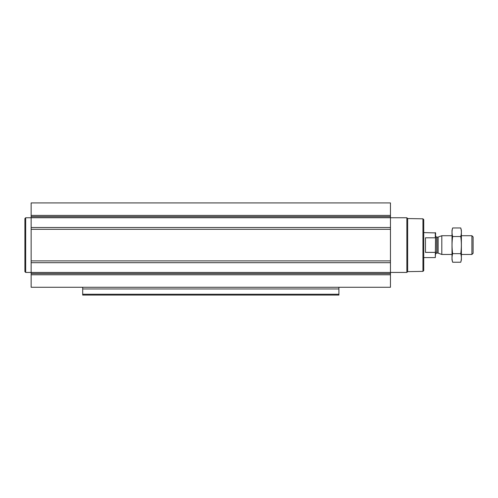 <?xml version="1.0" encoding="UTF-8"?>
<svg xmlns="http://www.w3.org/2000/svg" width="498" height="498" viewBox="0 0 498 498"><rect width="100%" height="100%" fill="white"/><g stroke="black" fill="none" stroke-linecap="round" stroke-linejoin="round"><path stroke-width="0.75" d="M31.15 274.778L31.15 287.271L390.457 287.271L390.457 274.778L31.15 274.778L31.15 202.916L390.457 202.916L390.457 227.499L31.15 227.499M338.908 288.958L82.699 288.958L82.699 295.084L338.908 295.084L338.908 287.271M82.699 288.958L82.699 287.271M390.457 274.778L390.457 227.499M422.951 218.815L422.951 271.373L423.736 270.588L423.736 219.599L422.951 218.815L407.657 218.554L406.86 217.757L390.457 217.757M422.951 271.373L407.657 271.64L407.657 218.554M407.657 271.64L406.86 272.431L406.86 217.757M31.15 272.431L25.678 272.431L25.678 217.757L31.15 217.757M25.678 272.431L24.9 271.653L24.9 218.535L25.678 217.757M435.607 238.361L435.296 237.807L425.454 237.807L425.454 252.38L435.296 252.38L435.607 251.832L435.296 257.591L435.607 232.908L423.736 232.597M435.296 237.807L435.296 232.597M471.905 235.722L471.905 254.466L473.1 253.27L473.1 236.917L471.905 235.722L461.385 235.722M452.01 254.466L441.813 254.466L441.813 235.722L452.01 235.722M452.645 227.96L452.01 230.331L452.01 259.856L452.645 262.234C451.835 259.377 451.835 256.52 452.645 253.663C451.835 248.023 451.835 242.314 452.645 236.525C451.835 233.668 451.835 230.811 452.645 227.96L460.75 227.96C461.559 230.811 461.559 233.668 460.75 236.525C461.559 242.165 461.559 247.88 460.75 253.663C461.559 256.52 461.559 259.377 460.75 262.234L452.645 262.234L452.265 260.516M461.129 229.671L460.75 227.96L461.385 230.331L461.385 259.856L460.75 262.234M452.645 236.525L460.75 236.525M452.645 253.663L460.75 253.663M338.908 294.243L82.699 294.243M390.457 215.41L31.15 215.41M390.457 216.63L31.15 216.63M390.457 217.732L31.15 217.732M390.457 229.298L31.15 229.298M390.457 260.89L31.15 260.89M390.457 262.689L31.15 262.689M390.457 272.456L31.15 272.456M390.457 273.564L31.15 273.564M438.103 237.073L437.786 237.129L437.786 253.059L438.103 253.121L438.103 237.073L441.813 235.722M437.786 253.059L436.547 253.059L436.547 237.129L435.607 236.189M406.86 272.431L390.457 272.431M435.296 257.591L423.736 257.591M471.905 254.466L461.385 254.466M438.103 253.121L441.813 254.466M437.786 237.129L436.547 237.129M436.547 253.059L435.607 253.999"/></g></svg>
